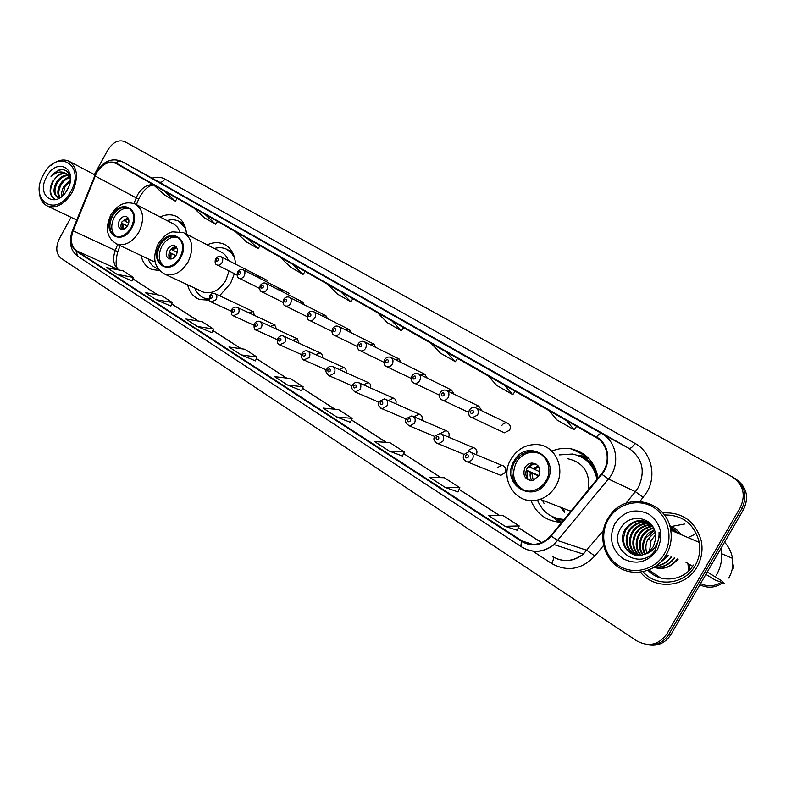 <?xml version="1.0" encoding="UTF-8"?>
<svg xmlns="http://www.w3.org/2000/svg" width="786" height="786" viewBox="0 0 786 786"><rect width="100%" height="100%" fill="white"/><g stroke="black" fill="none" stroke-linecap="round" stroke-linejoin="round"><path stroke-width="1.18" d="M530.963 500.662C536.828 514.417 547.095 521.649 561.774 522.346M558.581 519.517L561.568 522.346M187.608 284.787C189.455 292.225 193.503 297.137 199.732 299.525L209.43 300.173M219.618 295.772L230.563 283.402L234.405 273.646M141.077 255.548C142.659 262.563 146.294 267.22 151.973 269.539L159.411 270.492M497.754 474.125L500.82 475.353L504.995 472.72C506.479 468.643 505.319 466.137 501.537 465.214L497.125 467.847M502.745 432.005L504.435 432.801L509.613 430.217C511.028 426.769 510.222 424.371 507.186 423.025C504.956 422.603 503.158 423.448 501.782 425.56M235.456 264.116C234.916 254.615 231.241 248.052 224.432 244.426C219.107 241.96 213.36 242.098 207.19 244.839M598.038 478.016C594.973 462.168 586.091 452.461 571.412 448.904C564.741 447.686 558.207 448.433 551.801 451.144M186.479 234.14C185.85 225.582 182.519 219.677 176.477 216.435C171.476 214.077 166.033 214.264 160.138 216.975M254.723 315.54L252.846 311.403L248.887 312.808M276.584 329.177L274.628 324.834L270.512 326.367M299.083 343.227L297.029 338.648L292.756 340.318M322.231 357.689C322.633 355.272 321.916 353.661 320.069 352.865L315.648 354.702M346.056 372.603C346.538 370.039 345.781 368.329 343.787 367.494L339.208 369.518M370.589 387.979C371.169 385.248 370.363 383.44 368.192 382.566L363.466 384.816M395.859 403.847C396.547 400.929 395.712 399.003 393.334 398.089L388.481 400.546M421.905 420.235C422.74 417.091 421.836 415.047 419.213 414.094L414.389 416.59M448.737 437.183C449.759 433.774 448.806 431.583 445.868 430.6L441.093 433.145M476.395 454.73C477.682 450.997 476.65 448.629 473.31 447.627L468.662 450.221M282.036 291.537L280.258 288.767L277.212 289.091M304.496 304.909L302.63 301.991L299.446 302.355M327.615 318.674L325.64 315.599L322.329 316.021M351.411 332.861L349.338 329.609L345.86 330.081M260.205 278.549L258.496 275.915L255.588 276.191M375.924 347.471L373.723 344.022L370.098 344.573M401.174 362.543L398.846 358.878L395.053 359.516M427.211 378.095L424.725 374.185L420.765 374.932M454.053 394.15L451.39 389.964L447.263 390.848M481.749 410.754L478.87 406.234L474.439 407.423M588.518 458.169L584.42 457.983M648.067 570.341C660.181 583.752 684.105 581.227 693.399 565.046C684.105 581.227 660.181 583.752 648.067 570.341M647.625 644.687C657.469 646.564 665.211 643.213 670.861 634.646L743.654 509.338C749.353 496.693 746.592 486.505 735.362 478.753L735.126 478.605M71.035 217.3L59.441 238.512C55.433 247.187 55.953 253.77 61.003 258.27L636.807 640.895C648.814 647.261 658.874 644.884 666.97 633.762L740.304 507.51L741.984 508.424C747.702 495.74 744.941 485.512 733.682 477.731C744.941 485.512 747.702 495.74 741.984 508.424L668.925 634.204L741.984 508.424L743.654 509.338M645.611 644.294C655.485 646.171 663.256 642.81 668.925 634.204C663.256 642.81 655.485 646.171 645.611 644.294M640.482 572.208C654.6 590.325 685.706 587.84 697.064 566.873C701.633 558.728 703.038 550.072 701.279 540.906C695.335 521.246 682.474 511.912 662.696 512.914C682.474 511.912 695.335 521.246 701.279 540.906C703.038 550.072 701.633 558.728 697.064 566.873C685.706 587.84 654.6 590.325 640.482 572.208M96.413 173.097C102.19 163.969 108.635 160.717 115.748 163.321L596.191 437.537C608.256 443.913 611.056 462.708 601.398 473.909L550.829 535.728L546.918 539.55C538.665 545.386 530.393 545.877 522.12 541.033L76.419 250.695C71.162 246.421 70.072 239.789 73.157 230.809L96.413 173.097M96.138 172.94L72.862 230.711C69.699 239.917 70.819 246.716 76.193 251.098L521.816 541.554C532.466 547.38 542.281 545.563 551.251 536.121L601.84 474.292C611.744 462.816 608.855 443.54 596.495 437.006L116.171 163.036C108.841 160.167 102.17 163.468 96.138 172.94M660.515 577.946L648.823 570.047M568.848 414.753L551.448 404.888M506.587 379.461L490.326 370.245M448.374 346.459L433.145 337.823M393.815 315.53L379.569 307.454M165.551 186.135L154.921 180.102M206.099 209.115L220.286 216.956L206.099 209.115M194.859 202.749L206.109 209.125M248.985 233.422L262.927 241.125L248.985 233.422M248.995 233.432L237.048 226.663M294.406 259.174L281.752 252.001M342.598 286.497L329.157 278.883M740.304 507.51C746.042 494.767 743.271 484.51 731.982 476.709L124.768 141.677C118.499 139.319 112.801 142.187 107.662 150.254L94.359 174.6M389.267 451.095L404.309 451.94L389.768 442.577L374.627 441.585L389.267 451.095L402.471 456.027M445.249 487.448L459.869 487.733L444.355 477.741L429.618 477.289L445.249 487.448L457.933 491.918M505.103 526.315L519.202 525.942L502.618 515.272L488.371 515.449L505.103 526.315L517.159 530.255M241.135 354.899L257.012 357.07L244.888 349.259L228.962 346.99L241.135 354.899L255.43 360.853M197.414 326.504L211.935 332.733L213.458 329.02L202.012 321.641L185.928 319.047L197.414 326.504L213.458 329.02M156.129 299.692L172.301 302.502L161.464 295.526L145.272 292.638L156.129 299.692L170.847 306.108M117.085 274.343L131.94 280.956L133.345 277.409L123.078 270.797L106.798 267.662L117.085 274.343L133.345 277.409M336.801 417.022L352.177 418.368L338.52 409.565L323.056 408.091L336.801 417.022L350.438 422.347M287.519 385.012L303.17 386.8L290.309 378.518L274.589 376.622L287.519 385.012L301.51 390.681M327.457 284.159L337.499 294.121L350.792 301.736L352.934 298.69M340.859 291.803L350.792 301.736M280.16 257.16L290.545 267.201L303.082 274.383L305.174 271.435M292.785 264.361L303.082 274.383M235.554 231.703L246.244 241.793L258.083 248.582L260.127 245.723M247.462 238.492L258.083 248.582M193.425 207.651L204.36 217.781L215.561 224.207L217.555 221.426M204.674 214.077L215.561 224.207M153.555 184.897L164.706 195.046L175.317 201.128L177.272 198.436M164.215 190.978L175.317 201.128M377.712 312.838L387.321 322.692L401.45 330.788L403.64 327.634M391.959 320.973L401.45 330.788M431.19 343.354L440.307 353.071L455.349 361.688L457.599 358.436M446.379 352.03L455.349 361.688M488.224 375.914L496.762 385.435L512.806 394.631L515.115 391.261M504.445 385.169L512.806 394.631M549.178 410.705L557.028 419.989L574.183 429.824L576.551 426.326M566.539 420.608L574.183 429.824M303.17 386.8L301.5 390.701M257.012 357.07L255.411 360.882M172.301 302.502L170.837 306.137M352.177 418.368L350.418 422.367M404.309 451.94L402.461 456.057M459.869 487.733L457.914 491.948M519.202 525.942L517.149 530.285M70.819 191.47C86.155 164.618 57.014 147.778 43.427 174.747C28.237 200.685 56.523 218.901 70.819 191.47M39.359 188.945C39.054 197.63 41.825 203.348 47.661 206.129C56.73 208.614 64.924 203.996 72.243 192.256C78.787 177.764 77.686 167.408 68.952 161.199C63.381 158.762 57.437 160.118 51.119 165.286M66.201 191.479L68.854 186.42M61.829 196.392C61.249 193.032 62.025 189.524 64.167 185.869L70.357 180.004M62.605 195.714L65.11 186.351L70.318 181.026M59.402 197.591C57.034 194.054 57.358 189.505 60.384 183.963C62.88 180.102 65.955 177.813 69.61 177.086M60.001 197.571C58.026 193.995 58.469 189.623 61.328 184.445C63.607 180.868 66.456 178.628 69.895 177.705M60.345 197.532L57.506 197.198C53.212 194.319 52.888 189.269 56.563 182.047C59.913 177.086 63.794 174.787 68.205 175.131M59.628 197.993L57.997 197.433M57.761 197.296C54.136 194.103 54.047 189.18 57.525 182.529C60.66 177.833 64.354 175.504 68.588 175.553M70.327 180.967C70.052 172.35 66.319 168.666 59.127 169.904L51.021 176.654C56.592 171.495 61.848 170.621 66.8 174.03L66.319 173.765C61.662 172.281 57.457 174.551 53.684 180.593C57.643 174.865 62.065 172.704 66.928 174.099M66.8 174.03L70.327 178.953M67.232 174.237L69.983 176.614M46.679 176.732C35.144 196.48 56.671 210.167 67.449 189.406C79.062 169.137 57.044 156.237 46.679 176.732M51.021 176.654C54.941 171.741 59.176 169.422 63.715 169.697M56.032 199.634L55.099 199.33C49.695 195.783 49.184 189.514 53.586 180.534M56.337 199.536L54.617 199.094C49.204 195.537 48.703 189.269 53.114 180.279M112.418 216.258C108.232 225.651 109.244 232.273 115.473 236.124C121.358 237.755 126.585 234.935 131.144 227.685C135.261 218.498 134.367 211.925 128.472 207.966C122.459 206.04 117.104 208.801 112.418 216.258M129.651 208.644C123.805 207.288 118.686 210.137 114.314 217.201C110.423 225.562 110.983 231.929 115.994 236.311M224.482 244.456L225.327 244.898M184.356 224.924L179.424 221.554M185.496 228.048L178.756 221.2C175.209 219.51 171.319 219.304 167.084 220.591M179.768 231.457L177.665 227.429L174.571 224.531L135.89 204.36M154.184 261.758L116.78 244.033C125.121 246.273 132.52 242.275 138.965 232.017C144.791 219.039 143.553 209.715 135.251 204.036C125.691 200.725 117.527 204.399 110.767 215.059M148.141 258.899C149.9 263.585 152.838 266.759 156.974 268.419L158.006 268.773M158.153 268.969L156.974 268.419L158.192 269.018M119.462 220.335C117.615 224.482 118.047 227.419 120.779 229.139C123.402 229.905 125.74 228.657 127.784 225.415C129.621 221.318 129.209 218.39 126.546 216.641C123.893 215.826 121.525 217.054 119.462 220.335M127.863 217.663L122.105 221.652C120.602 224.717 120.582 227.301 122.056 229.414M128.334 218.39L124.974 221.112L124.276 220.689L127.666 217.663M124.974 221.112L128.698 223.077M121.938 229.266L122.636 223.676L127.411 226.044M122.921 229.355L123.333 224.098L122.636 223.676M127.312 226.191L123.333 224.098M655.73 534.677L651.073 540.473L649.541 551.192M676.048 561.273L678.092 559.278M664.396 553.806C673.779 537.86 668.179 515.744 652.92 506.96C637.8 497.941 617.069 503.983 608.266 519.546C599.246 534.971 604.061 556.508 618.965 565.812C633.722 575.352 655.239 569.879 664.396 553.806M666.263 554.818C670.596 547.105 672.079 538.901 670.733 530.196C666.882 500.77 627.041 491.358 610.496 514.653L607.558 518.996C598.136 535.109 603.157 557.618 618.729 567.354C634.164 577.346 656.674 571.638 666.263 554.818M643.036 571.786C656.674 587.722 684.753 584.804 695.129 565.694C699.226 558.414 700.611 550.652 699.275 542.409C694.362 523.967 682.71 514.82 664.327 514.958M716.459 575.028C721.234 566.568 722.825 557.529 721.234 547.93M653.235 530.815L650.405 535.06M728.789 578.034C732.257 571.903 733.485 565.34 732.473 558.335C731.442 552.136 728.799 546.771 724.545 542.232M694.244 534.637L688.035 537.595M684.498 524.026L671.46 526.453M646.829 553.098C645.267 548.363 645.63 543.745 647.91 539.235L655.151 532.014M644.618 554.159C641.995 548.913 642.034 543.519 644.726 537.988L648.479 533.163L654.365 529.685M645.159 553.933C642.801 548.795 642.928 543.578 645.522 538.302L654.571 530.226M642.555 554.867C638.802 549.267 638.448 543.214 641.494 536.72L642.074 535.708C644.697 531.562 648.479 528.909 653.441 527.74M643.056 554.72C639.598 549.198 639.342 543.303 642.309 537.035L642.889 536.023C645.365 532.073 648.971 529.459 653.687 528.192M640.58 555.27C635.648 549.453 634.862 542.841 638.232 535.433L638.812 534.411C641.995 529.528 646.524 526.748 652.419 526.089M641.062 555.191C636.434 549.414 635.766 542.939 639.047 535.757L639.637 534.735C642.663 530.039 647.016 527.288 652.685 526.482M638.674 555.407C632.514 549.512 631.266 542.428 634.921 534.136L635.51 533.114C639.323 527.455 644.608 524.655 651.348 524.704M639.146 555.397C633.3 549.512 632.17 542.527 635.756 534.46L636.346 533.439C639.991 527.976 645.08 525.176 651.614 525.028M636.827 555.319C629.399 549.512 627.65 542.006 631.58 532.82L632.17 531.788C636.65 525.353 642.702 522.611 650.307 523.574M637.279 555.368C630.176 549.512 628.554 542.114 632.416 533.154L633.005 532.122C637.318 525.883 643.174 523.122 650.562 523.82M635.029 555.024C626.314 549.453 624.035 541.613 628.191 531.493L628.79 530.452C633.929 523.26 640.708 520.676 649.138 522.69M635.471 555.122C627.081 549.473 624.939 541.711 629.046 531.827L629.635 530.786C634.636 523.751 641.268 521.128 649.531 522.906M644.284 554.287L649.501 551.222L653.421 546.506L655.878 538.164L655.043 531.68C651.211 516.156 629.134 513.926 621.362 527.121C605.908 549.414 641.18 572.68 655.465 549.748L659.425 536.121L659.041 532.151C659.375 537.929 657.951 543.047 654.767 547.528C652.036 551.222 648.538 553.472 644.284 554.287L643.783 554.474C630.49 559.937 617.02 543.224 624.762 530.147L625.361 529.096C631.885 520.44 640.02 518.426 649.776 523.054M633.722 554.67C624.015 549.404 621.313 541.338 625.627 530.481L626.226 529.44C631.787 521.766 639.028 519.32 647.929 522.081M614.878 523.574C608.502 537.653 611.233 549.365 623.062 558.718C636.68 565.331 648.136 562.275 657.44 549.552C663.865 535.07 660.997 523.25 648.814 514.093C635.137 507.884 623.829 511.047 614.878 523.574M689.194 564.24L689.764 569.84M700.523 583.585C707.665 586.936 714.572 586.484 721.234 582.23L715.181 580.029L705.867 574.379M699.825 584.774C707.724 588.498 715.289 587.908 722.54 583.015L724.515 583.733L721.469 580.648L707.243 572.012M687.897 563.444L688.664 570.96M722.54 583.015L721.234 582.23M722.108 553.943L721.823 553.344M692.594 566.303L685.854 562.206M732.316 568.524L733.171 568.868L733.309 564.957L732.778 564.741M668.365 555.614L659.69 563.1M670.497 528.958L671.696 530.609M671.529 556.802C667.569 562.304 662.372 565.419 655.937 566.166M669.947 526.62L674.801 531.935M674.643 557.981C669.299 564.996 662.559 568.062 654.453 567.168M669.701 525.765L677.866 533.252M677.719 559.141C671.273 567.295 663.384 570.056 654.05 567.413C663.256 569.83 671.018 567.02 677.336 558.993M669.692 525.736C674.427 527.504 678.161 530.442 680.902 534.549M667.972 555.466L660.466 562.354M670.596 529.42L671.303 530.442M671.136 556.655C667.373 561.921 662.411 565.016 656.241 565.949M669.996 526.817L674.417 531.768M674.25 557.834C669.063 564.692 662.5 567.777 654.561 567.089M669.721 525.814L677.483 533.085M669.682 525.706C674.26 527.504 677.876 530.403 680.519 534.382M159.99 245.271C155.628 255.136 156.866 262.072 163.685 266.1C169.904 267.751 175.357 264.882 180.023 257.494C184.297 247.914 183.226 241.037 176.821 236.851C170.434 234.837 164.824 237.647 159.99 245.271M178.068 237.549C171.839 236.016 166.436 238.895 161.857 246.195C157.809 254.949 158.536 261.62 164.038 266.228M233.226 253.878L227.488 249.702M234.592 257.837L231.261 252.689L226.604 249.231C222.831 247.472 218.724 247.236 214.293 248.514M201.393 291.223L203.25 292.078C211.925 294.337 219.451 290.456 225.818 280.435L229.08 270.983M228.313 260.471C226.908 256.491 224.531 253.691 221.18 252.07L184.474 233.108M194.84 288.157C196.834 293.149 200.096 296.509 204.645 298.228L209.066 299.122M204.291 298.09L209.243 299.751M167.369 249.555C165.443 253.898 165.974 256.973 168.951 258.781C171.741 259.557 174.178 258.289 176.27 254.988C178.176 250.695 177.675 247.639 174.777 245.802C171.967 244.947 169.491 246.205 167.369 249.555M176.143 246.784C173.686 246.745 171.633 248.101 169.972 250.842C168.391 254.094 168.44 256.835 170.14 259.046M176.555 247.325L172.802 250.194L172.055 249.742L175.337 246.794M172.802 250.194L177.223 252.502M169.658 258.407L170.356 252.827L175.926 255.558M170.817 259.046L171.102 253.279L170.356 252.827M175.818 255.725L171.102 253.279M514.84 461.736C505.978 475.815 518.583 495.249 533.881 490.405C539.049 488.902 543.106 485.689 546.034 480.767C553.609 468.485 545.356 451.341 532.23 451.459C524.832 451.528 519.035 454.956 514.84 461.736M539.373 453.325L533.723 452.137C526.335 452.205 520.548 455.625 516.363 462.394C511.067 474.498 513.563 483.744 523.869 490.15M591.485 461.687L588.969 461.018M597.93 478.163C595.464 468.171 589.864 461.077 581.129 456.872M596.967 479.322C593.892 465.233 585.717 456.804 572.454 454.023L559.494 454.898M588.616 489.54C590.109 472.415 583.104 462.148 567.6 458.719M511.097 458.965C517.542 448.786 526.414 444.002 537.693 444.611C555.555 445.642 566.126 469.262 555.751 486.131C551.949 492.557 546.732 496.949 540.08 499.316L570.214 511.047L571.353 510.635M537.408 500.073C542.487 512.089 551.408 518.544 564.161 519.428M555.496 517.905L563.817 519.851M561.184 508.11L564.653 512.217M563.248 508.336L564.682 512.207M524.91 467.601C522.356 475.648 524.96 479.941 532.712 480.472L538.754 476.041C541.318 468.594 539.058 464.271 531.984 463.052C528.968 463.308 526.61 464.831 524.91 467.601M536.376 464.212L534.077 463.976C531.061 464.231 528.713 465.734 527.023 468.505C524.783 473.408 525.628 477.377 529.558 480.393M557.156 519.015L561.155 522.346M559.18 522.258L551.841 516.373M543.991 503.315L542.438 500.24M588.223 457.874L583.074 457.305M577.504 455.3L586.788 456.519M532.928 468.299L529.381 466.766M533.311 464.045L529.253 466.913L528.556 466.491M533.832 463.868L535.089 463.563M529.253 466.913L540.011 471.875M526.266 470.166L539.009 475.579M527.318 478.301L527.072 470.726L526.256 470.225M538.774 476.011L527.072 470.726M670.861 634.646L666.97 633.762M153.093 184.631C146.943 184.455 141.755 187.874 137.53 194.899L133.925 203.476M152.003 178.176C156.758 176.683 161.051 176.978 164.893 179.061L634.96 443.363C632.622 447.087 630.588 448.727 628.849 448.285L158.585 181.821M634.96 443.363C651.113 451.911 657.047 475.363 646.878 492.203L640.01 501.36M601.84 474.292L608.462 478.998L635.422 491.672L638.33 487.467C645.709 471.119 642.545 458.061 628.849 448.285L601.889 433.666C616.961 441.565 620.537 465.037 608.462 478.998L554.061 544.59C545.032 551.684 535.521 553.177 525.539 549.07M72.43 230.622L94.762 175.868M72.862 230.711L72.371 230.76C68.549 241.833 70.278 250.292 77.559 256.128L76.193 251.098M521.816 541.554C520.735 544.344 520.725 546.172 521.776 547.027C532.643 553.354 543.411 552.548 554.061 544.59L583.281 554.12L603.265 530.638M551.251 536.121L557.932 540.65L586.995 550.367L594.825 556.007C581.689 569.614 567.315 572.12 551.693 563.523L532.613 551.055M596.495 437.006C598.657 434.245 600.465 433.135 601.889 433.666L121.751 161.435C119.875 160.58 118.018 161.11 116.171 163.036M95.813 172.665C103.054 161.268 111.651 157.495 121.594 161.346L158.782 181.93C161.051 182.804 163.095 181.851 164.893 179.061M603.52 545.494L594.825 556.007M552.43 556.478C562.894 562.521 573.171 561.735 583.281 554.12C574.713 560.899 565.625 562.334 556.007 558.414M625.725 503.423L635.422 491.672L643.243 497.45M552.951 556.802C553.816 558.119 553.403 560.349 551.693 563.523M522.12 541.033L532.623 544.354M95.067 175.946L138.621 199.143L136.43 204.645M73.157 230.809L115.247 250.469C112.319 259.125 113.459 265.55 118.676 269.736L119.148 270.04M117.645 244.446L115.247 250.469L117.713 251.766C115.159 262.465 115.689 268.566 119.305 270.07L76.419 250.695M132.775 278.834L157.564 294.829M171.712 303.966L198.131 321.012M212.849 330.513L241.047 348.709M256.374 358.603L286.526 378.056M302.502 388.372L334.797 409.211M351.48 419.979L386.123 442.341M403.562 453.591L440.808 477.633M459.083 489.423L499.198 515.311M518.377 527.691L541.603 542.674M117.625 252.001L120.15 245.635M138.454 199.546L138.621 199.143C143.425 189.986 148.485 185.299 153.771 185.093M131.675 227.999C142.286 209.656 121.358 197.335 111.897 215.944C101.345 233.855 121.869 246.824 131.675 227.999M183.56 223.352L179.768 221.731M156.689 268.311L158.634 269.598M128.275 222.851L128.855 222.222M126.281 227.449L126.644 225.837M660.613 577.975L648.951 569.997L660.643 577.985M180.593 257.837C191.617 238.885 169.226 225.71 159.44 244.937C148.466 263.428 170.424 277.301 180.593 257.837M158.153 243.935C163.105 236.763 167.929 232.735 172.615 231.85L183.629 232.666C192.639 238.669 194.122 248.435 188.08 261.964C181.487 272.388 173.785 276.476 164.972 274.226L203.25 292.078M232.204 251.864L227.468 249.683M203.849 297.914L208.457 300.331M176.133 251.942L177.44 250.705M174.02 257.68L174.443 255.028M546.918 481.297C561.175 457.874 526.306 437.35 513.985 461.215C499.778 483.881 533.94 505.467 546.918 481.297M510.949 459.221C498.088 479.725 517.758 507.717 540.08 499.316C533.596 501.419 527.396 501.075 521.491 498.295M594.982 467.621C590.669 461.372 584.951 457.305 577.828 455.418M552.145 516.53L563.208 520.597M532.613 468.613L538.322 466.019M533.979 469.271L538.911 466.913M532.201 480.551C530.236 478.261 529.646 475.55 530.442 472.415M533.252 480.354L531.808 473.064M215.531 258.82C217.575 256.462 219.412 255.774 221.043 256.747C222.91 257.955 223.244 259.92 222.035 262.632C220.65 264.784 219.039 265.58 217.182 265.02C215.236 264.548 214.686 262.504 215.502 258.879M216.268 259.36C215.983 261.463 216.631 261.846 218.243 260.53C218.528 258.427 217.879 258.034 216.268 259.36M237.569 271.966C239.573 269.598 241.43 268.891 243.139 269.844C245.085 271.091 245.438 273.096 244.21 275.857C242.815 278.028 241.164 278.834 239.258 278.264C237.264 277.763 236.684 275.68 237.539 272.015M238.345 272.526C238.05 274.658 238.728 275.061 240.369 273.734C240.654 271.592 239.985 271.19 238.345 272.526M260.254 285.485C262.151 283.137 264.027 282.42 265.884 283.343C267.908 284.611 268.291 286.654 267.043 289.474C265.629 291.665 263.958 292.471 262.003 291.901C259.911 291.311 259.311 289.189 260.225 285.544M261.07 286.084C260.785 288.256 261.483 288.668 263.163 287.322C263.438 285.151 262.75 284.738 261.07 286.084M283.628 299.427C285.063 297.216 286.959 296.489 289.317 297.236C291.429 298.533 291.842 300.625 290.565 303.504C289.15 305.705 287.44 306.52 285.446 305.95C283.274 305.332 282.655 303.18 283.589 299.486M284.493 300.055C284.208 302.266 284.925 302.689 286.644 301.333C286.919 299.122 286.202 298.69 284.493 300.055M307.709 313.791C309.232 311.541 311.148 310.804 313.467 311.561C315.667 312.887 316.119 315.019 314.822 317.966C313.388 320.187 311.649 321.012 309.605 320.442C307.326 319.725 306.687 317.534 307.68 313.85M308.633 314.449C308.358 316.699 309.095 317.141 310.843 315.775C311.118 313.516 310.382 313.074 308.633 314.449M332.547 328.597C334.07 326.347 336.005 325.591 338.363 326.328C340.662 327.674 341.153 329.865 339.827 332.881C338.393 335.111 336.624 335.946 334.531 335.386L334.138 335.209M333.519 329.295C333.254 331.594 334.021 332.046 335.809 330.66C336.074 328.361 335.317 327.909 333.519 329.295M358.17 343.875C359.683 341.615 361.629 340.849 364.026 341.556C366.443 342.932 366.983 345.172 365.628 348.267C364.193 350.497 362.405 351.342 360.273 350.802L359.801 350.605M359.202 344.622C358.947 346.96 359.733 347.422 361.56 346.027C361.825 343.688 361.039 343.217 359.202 344.622M384.619 359.644C386.172 357.365 388.137 356.579 390.514 357.276C393.059 358.662 393.648 360.961 392.273 364.154C390.829 366.384 389.021 367.239 386.85 366.728L386.29 366.492M385.72 360.43C385.464 362.818 386.27 363.299 388.156 361.884C388.412 359.507 387.596 359.015 385.72 360.43M411.933 375.924C413.515 373.635 415.48 372.829 417.838 373.497C420.539 374.902 421.188 377.26 419.773 380.562C418.349 382.772 416.531 383.647 414.33 383.185L413.642 382.9M413.092 376.769C412.846 379.196 413.682 379.697 415.617 378.262C415.863 375.836 415.018 375.335 413.092 376.769M440.15 392.754C441.732 390.475 443.697 389.64 446.035 390.249C448.924 391.654 449.651 394.081 448.207 397.52C446.802 399.701 444.984 400.595 442.764 400.192C439.865 399.445 438.981 396.989 440.101 392.833M441.388 393.639C441.143 396.115 442.017 396.635 443.992 395.191C444.228 392.715 443.363 392.204 441.388 393.639M469.321 410.145C470.775 407.934 472.71 407.079 475.137 407.561C478.261 408.946 479.077 411.442 477.593 415.047L472.219 417.779L471.128 417.386M470.637 411.088C470.401 413.613 471.305 414.153 473.329 412.689C473.555 410.164 472.661 409.634 470.637 411.088M209.646 295.723C211.483 293.492 213.242 292.775 214.942 293.571C217.005 294.74 217.417 296.774 216.16 299.653L211.159 301.932M212.338 297.57C212.633 295.438 211.974 295.025 210.363 296.342C210.068 298.464 210.727 298.877 212.338 297.57M231.723 309.488C233.039 307.434 234.808 306.707 237.058 307.287C239.219 308.476 239.661 310.549 238.384 313.506L233.275 315.785M234.513 311.394C234.808 309.232 234.13 308.81 232.489 310.136C232.194 312.297 232.872 312.72 234.513 311.394M254.468 323.655C255.833 321.582 257.621 320.835 259.832 321.415C262.092 322.624 262.573 324.746 261.266 327.782L256.04 330.061M257.356 325.64C257.641 323.439 256.953 323.007 255.263 324.343C254.978 326.544 255.676 326.976 257.356 325.64M277.9 338.255C279.256 336.182 281.044 335.425 283.284 335.976C285.662 337.194 286.183 339.365 284.856 342.48L279.502 344.779M280.897 340.318C281.182 338.078 280.464 337.626 278.745 338.982C278.46 341.222 279.177 341.674 280.897 340.318M302.05 353.307C303.445 351.224 305.253 350.438 307.454 350.978C309.959 352.207 310.529 354.437 309.173 357.64L303.701 359.939M305.174 355.459C305.449 353.169 304.713 352.708 302.954 354.073C302.669 356.353 303.416 356.815 305.174 355.459M326.966 368.83C328.322 366.767 330.12 365.971 332.37 366.443C335.013 367.681 335.642 369.96 334.256 373.281L329.373 375.855L328.646 375.59M330.208 371.071C330.484 368.742 329.717 368.27 327.919 369.646C327.644 371.965 328.41 372.446 330.208 371.071M352.668 384.845L355.036 382.684L358.052 382.409C360.862 383.637 361.56 385.975 360.145 389.414L355.252 392.037L354.398 391.733M356.048 387.184C356.313 384.816 355.518 384.325 353.68 385.71C353.415 388.078 354.201 388.569 356.048 387.184M379.206 401.381L384.531 398.875C387.537 400.094 388.323 402.491 386.869 406.077L382.016 408.74L380.974 408.396M382.723 403.817C382.979 401.4 382.163 400.889 380.277 402.294C380.021 404.711 380.827 405.212 382.723 403.817M406.617 418.457L411.844 415.892C415.087 417.061 415.961 419.528 414.477 423.29L409.703 425.992L408.435 425.609M410.282 421.001C410.528 418.545 409.693 418.014 407.757 419.429C407.502 421.895 408.347 422.416 410.282 421.001M434.943 436.102L439.993 433.469C443.53 434.56 444.532 437.095 443.009 441.074L438.401 443.825L436.82 443.402M438.765 438.765C439.01 436.25 438.136 435.709 436.151 437.134C435.906 439.649 436.78 440.189 438.765 438.765M464.221 454.357L469.006 451.655C472.907 452.589 474.086 455.202 472.524 459.476L468.191 462.247L500.82 475.353M468.22 457.138C468.456 454.573 467.552 454.013 465.518 455.448C465.283 458.012 466.186 458.572 468.22 457.138M476.562 408.248L507.186 423.025M447.126 390.78L478.87 406.234M418.692 373.92L451.39 389.964M391.202 357.61L424.725 374.185M471.826 452.824L501.537 465.214M442.164 434.393L473.31 447.627M413.554 416.629L445.868 430.6M385.906 399.485L419.213 414.094M359.173 382.9L393.334 398.089M333.303 366.865L368.192 382.566M308.24 351.332L343.787 367.494M283.952 336.28L320.069 352.865M177.155 216.798L176.477 216.435M586.621 456.361L571.412 448.904M95.784 172.714L94.32 175.818M77.559 256.128L521.776 547.027M121.712 161.405L158.634 181.841M132.805 278.784L157.711 294.858M171.741 303.907L198.288 321.042M212.868 330.454L241.204 348.729M256.393 358.544L286.674 378.076M302.531 388.304L334.944 409.221M351.499 419.911L386.27 442.351M403.591 453.532L440.946 477.633M459.112 489.354L499.326 515.311M518.406 527.622L541.692 542.645M94.752 174.806L69.433 161.444M58.469 197.669L57.506 197.198M76.674 220.001L47.661 206.129M129.002 208.231L128.472 207.966M110.708 215.158C104.803 228.471 106.827 238.089 116.78 244.033M157.662 269.009L158.949 269.971M699.275 542.409L670.733 530.196M732.473 558.335L721.843 553.835M651.073 540.473L647.91 539.235M645.522 538.302L644.726 537.988M642.309 537.035L641.494 536.72M639.047 535.757L638.232 535.433M635.756 534.46L634.921 534.136M632.416 533.154L631.58 532.82M629.046 531.827L628.191 531.493M625.627 530.481L624.762 530.147M206.364 299.024L204.645 298.228M177.518 237.205L176.821 236.851M158.094 244.053C151.963 258.044 154.262 268.095 164.972 274.226M204.802 298.592L207.278 300.458M533.723 452.137L532.23 451.459M534.077 463.976L531.984 463.052M587.987 457.825L583.91 455.831M236.93 274.913L217.182 265.02M267.83 280.69L221.259 256.855M259.596 288.403L239.258 278.264M289.494 293.483L243.385 269.971M282.95 302.296L262.003 291.901M302.915 302.138L266.179 283.491M307.021 316.601L285.446 305.95M325.974 315.766L289.661 297.413M331.839 331.358L309.605 320.442M349.721 329.796L313.86 311.757M357.453 346.557L334.531 335.386C332.173 334.649 331.495 332.409 332.517 328.666M374.185 344.258L338.825 326.563M383.892 362.238L360.273 350.802C357.777 349.996 357.06 347.707 358.141 343.944M399.396 359.153L364.596 341.841M411.196 378.42L386.85 366.728C384.246 365.912 383.489 363.574 384.58 359.713M439.403 395.122L414.33 383.185C411.589 382.389 410.773 379.992 411.893 376.003M468.574 412.355L442.764 400.192M504.435 432.801L472.219 417.779C469.095 417.071 468.112 414.556 469.271 410.223M253.269 311.61L215.364 293.767M231.133 311.109L211.522 302.079C209.469 301.765 208.821 299.672 209.597 295.811M275.11 325.06L237.549 307.513M253.878 325.178L233.678 315.962C231.536 315.608 230.868 313.486 231.674 309.576M297.58 338.913L260.402 321.68M277.33 339.67L256.501 330.258C254.271 329.874 253.573 327.703 254.409 323.753M301.519 354.604L280.042 344.985C277.713 344.592 276.977 342.382 277.841 338.363M326.465 369.99L304.32 360.185C301.853 359.742 301.087 357.483 301.991 353.415M352.216 385.847L329.373 375.855C325.856 373.055 325.031 370.756 326.897 368.948M378.813 402.196L355.252 392.037C351.568 389.316 350.684 386.958 352.6 384.973M406.303 419.066L382.016 408.74C378.135 406.126 377.172 403.719 379.137 401.508M434.746 436.466L409.703 425.992C405.615 423.595 404.554 421.129 406.539 418.594M463.995 454.328L438.401 443.825C434.039 441.703 432.86 439.178 434.855 436.25M464.143 454.505C462.178 458.002 463.524 460.586 468.191 462.247"/></g></svg>
